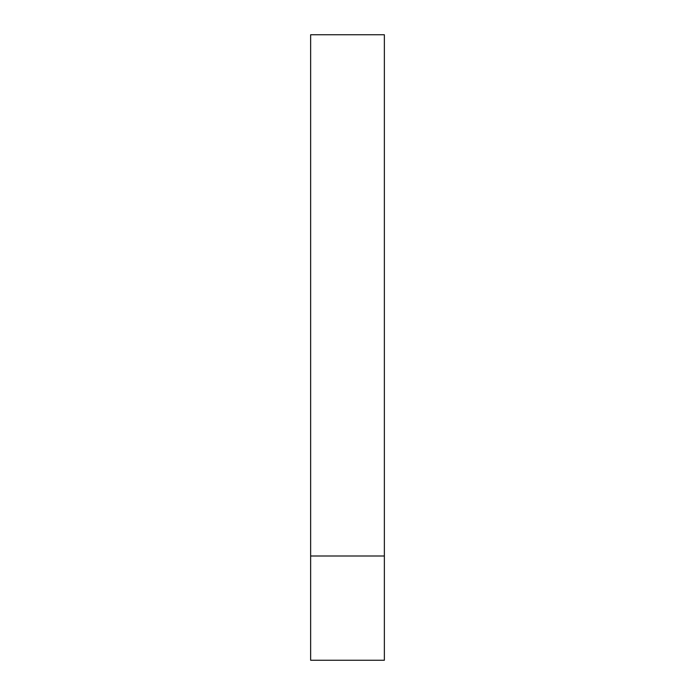 <?xml version="1.0" encoding="UTF-8"?>
<svg xmlns="http://www.w3.org/2000/svg" width="695" height="695" viewBox="0 0 695 695"><rect width="100%" height="100%" fill="white"/><g stroke="black" fill="none" stroke-linecap="round" stroke-linejoin="round"><path stroke-width="1.04" d="M310.639 34.75L384.361 34.75L384.361 660.25L310.639 660.25L384.361 660.25L384.361 556L310.639 556L310.639 660.25L310.639 556L384.361 556L384.361 34.75L310.639 34.75L310.639 556L310.639 34.75"/></g></svg>
